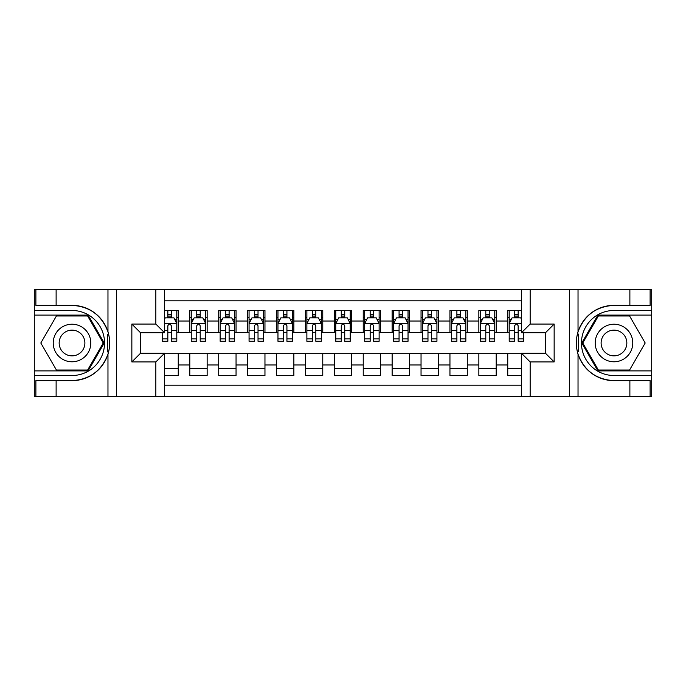 <?xml version="1.0" encoding="UTF-8"?>
<svg xmlns="http://www.w3.org/2000/svg" width="686" height="686" viewBox="0 0 686 686"><rect width="100%" height="100%" fill="white"/><g stroke="black" fill="none" stroke-linecap="round" stroke-linejoin="round"><path stroke-width="1.03" d="M164.511 396.474L521.489 396.474L521.489 353.264L545.473 353.264L545.473 332.736L521.489 332.736L521.489 289.526L164.511 289.526L164.511 332.736L140.527 332.736L140.527 353.264L164.511 353.264L164.511 396.474L56.123 396.474L56.123 380.644L72.021 380.644A37.644 37.644 0 0 0 107.968 354.182C110.172 346.739 110.172 339.278 107.968 331.818A37.644 37.644 0 0 0 72.021 305.356L56.123 305.356L56.123 289.526L34.3 289.526L34.3 370.894L88.125 370.894L104.229 343L88.125 315.106L34.3 315.106M521.489 310.484L507.751 310.484L507.751 321.031L496.192 321.031L496.192 332.599L507.751 332.599L507.751 321.031M496.192 321.031L496.192 310.484L478.854 310.484L478.854 321.031L467.286 321.031L467.286 332.599L478.854 332.599L478.854 321.031M467.286 321.031L467.286 310.484L449.947 310.484L449.947 321.031L438.388 321.031L438.388 332.599L449.947 332.599L449.947 321.031M438.388 321.031L438.388 310.484L421.041 310.484L421.041 321.031L409.482 321.031L409.482 332.599L421.041 332.599L421.041 321.031M409.482 321.031L409.482 310.484L392.135 310.484L392.135 321.031L380.576 321.031L380.576 332.599L392.135 332.599L392.135 321.031M380.576 321.031L380.576 310.484L363.237 310.484L363.237 321.031L351.669 321.031L351.669 332.599L363.237 332.599L363.237 321.031M351.669 321.031L351.669 310.484L334.331 310.484L334.331 321.031L322.763 321.031L322.763 332.599L334.331 332.599L334.331 321.031M322.763 321.031L322.763 310.484L305.424 310.484L305.424 321.031L293.865 321.031L293.865 332.599L305.424 332.599L305.424 321.031M293.865 321.031L293.865 310.484L276.518 310.484L276.518 321.031L264.959 321.031L264.959 332.599L276.518 332.599L276.518 321.031M264.959 321.031L264.959 310.484L247.612 310.484L247.612 321.031L236.053 321.031L236.053 332.599L247.612 332.599L247.612 321.031M236.053 321.031L236.053 310.484L218.714 310.484L218.714 321.031L207.146 321.031L207.146 332.599L218.714 332.599L218.714 321.031M207.146 321.031L207.146 310.484L189.808 310.484L189.808 332.599L178.249 332.599L178.249 310.484L164.511 310.484M164.511 375.516L178.249 375.516L178.249 353.401L189.808 353.401L189.808 375.516L207.146 375.516L207.146 353.401L218.714 353.401L218.714 364.969L207.146 364.969M218.714 364.969L218.714 375.516L236.053 375.516L236.053 353.401L247.612 353.401L247.612 364.969L236.053 364.969M247.612 364.969L247.612 375.516L264.959 375.516L264.959 353.401L276.518 353.401L276.518 364.969L264.959 364.969M276.518 364.969L276.518 375.516L293.865 375.516L293.865 353.401L305.424 353.401L305.424 364.969L293.865 364.969M305.424 364.969L305.424 375.516L322.763 375.516L322.763 353.401L334.331 353.401L334.331 364.969L322.763 364.969M334.331 364.969L334.331 375.516L351.669 375.516L351.669 353.401L363.237 353.401L363.237 364.969L351.669 364.969M363.237 364.969L363.237 375.516L380.576 375.516L380.576 353.401L392.135 353.401L392.135 364.969L380.576 364.969M392.135 364.969L392.135 375.516L409.482 375.516L409.482 353.401L421.041 353.401L421.041 364.969L409.482 364.969M421.041 364.969L421.041 375.516L438.388 375.516L438.388 353.401L449.947 353.401L449.947 364.969L438.388 364.969M449.947 364.969L449.947 375.516L467.286 375.516L467.286 353.401L478.854 353.401L478.854 364.969L467.286 364.969M478.854 364.969L478.854 375.516L496.192 375.516L496.192 353.401L507.751 353.401L507.751 364.969L496.192 364.969M521.489 300.802L164.511 300.802M164.511 385.198L521.489 385.198M507.751 364.969L507.751 375.516L521.489 375.516M140.664 332.736L140.664 353.264M545.336 353.264L545.336 332.736M167.838 317.712L171.311 317.712M176.799 317.712L178.249 317.712M167.838 332.307L171.311 332.307M176.799 332.307L178.249 332.307M164.511 353.693L178.249 353.693M164.511 368.288L178.249 368.288M189.808 332.307L191.248 332.307M196.745 332.307L200.209 332.307M205.706 332.307L207.146 332.307M189.808 317.712L191.248 317.712M196.745 317.712L200.209 317.712M205.706 317.712L207.146 317.712M189.808 353.693L207.146 353.693M189.808 368.288L207.146 368.288M218.714 353.693L236.053 353.693M218.714 368.288L236.053 368.288M218.714 317.712L220.155 317.712M225.651 317.712L229.115 317.712M234.612 317.712L236.053 317.712M218.714 332.307L220.155 332.307M225.651 332.307L229.115 332.307M234.612 332.307L236.053 332.307M247.612 353.693L264.959 353.693M247.612 368.288L264.959 368.288M247.612 317.712L249.061 317.712M254.549 317.712L258.022 317.712M263.51 317.712L264.959 317.712M247.612 332.307L249.061 332.307M254.549 332.307L258.022 332.307M263.51 332.307L264.959 332.307M276.518 353.693L293.865 353.693M276.518 368.288L293.865 368.288M276.518 317.712L277.967 317.712M283.455 317.712L286.928 317.712M292.416 317.712L293.865 317.712M276.518 332.307L277.967 332.307M283.455 332.307L286.928 332.307M292.416 332.307L293.865 332.307M305.424 353.693L322.763 353.693M305.424 368.288L322.763 368.288M305.424 317.712L306.874 317.712M312.362 317.712L315.826 317.712M321.322 317.712L322.763 317.712M305.424 332.307L306.874 332.307M312.362 332.307L315.826 332.307M321.322 332.307L322.763 332.307M334.331 353.693L351.669 353.693M334.331 368.288L351.669 368.288M334.331 317.712L335.771 317.712M341.268 317.712L344.732 317.712M350.229 317.712L351.669 317.712M334.331 332.307L335.771 332.307M341.268 332.307L344.732 332.307M350.229 332.307L351.669 332.307M363.237 353.693L380.576 353.693M363.237 368.288L380.576 368.288M363.237 317.712L364.678 317.712M370.174 317.712L373.638 317.712M379.126 317.712L380.576 317.712M363.237 332.307L364.678 332.307M370.174 332.307L373.638 332.307M379.126 332.307L380.576 332.307M392.135 353.693L409.482 353.693M392.135 368.288L409.482 368.288M392.135 317.712L393.584 317.712M399.072 317.712L402.545 317.712M408.033 317.712L409.482 317.712M392.135 332.307L393.584 332.307M399.072 332.307L402.545 332.307M408.033 332.307L409.482 332.307M421.041 353.693L438.388 353.693M421.041 368.288L438.388 368.288M421.041 317.712L422.49 317.712M427.978 317.712L431.451 317.712M436.939 317.712L438.388 317.712M421.041 332.307L422.49 332.307M427.978 332.307L431.451 332.307M436.939 332.307L438.388 332.307M449.947 353.693L467.286 353.693M449.947 368.288L467.286 368.288M449.947 317.712L451.388 317.712M456.885 317.712L460.349 317.712M465.845 317.712L467.286 317.712M449.947 332.307L451.388 332.307M456.885 332.307L460.349 332.307M465.845 332.307L467.286 332.307M478.854 353.693L496.192 353.693M478.854 368.288L496.192 368.288M478.854 317.712L480.294 317.712M485.791 317.712L489.255 317.712M494.752 317.712L496.192 317.712M478.854 332.307L480.294 332.307M485.791 332.307L489.255 332.307M494.752 332.307L496.192 332.307M507.751 353.693L521.489 353.693M507.751 368.288L521.489 368.288M507.751 317.712L509.201 317.712M514.689 317.712L518.162 317.712M507.751 332.307L509.201 332.307M514.689 332.307L518.162 332.307M171.311 314.239L167.838 314.239M162.35 338.91L162.35 341.268L167.838 341.268L167.838 338.91L162.35 338.91L162.35 332.736M174.707 319.444L176.799 319.444L176.799 341.268L171.311 341.268L171.311 325.799C170.154 323.578 168.996 323.578 167.838 325.799L167.838 338.91M176.799 319.444L176.799 310.484M176.799 323.638L173.91 317.85L165.24 317.85L164.511 319.299M167.838 317.85L167.838 310.484M171.311 310.484L171.311 317.85M81.411 326.733A18.788 18.788 0 0 0 55.746 333.602A18.788 18.788 0 0 0 62.623 359.267A18.788 18.788 0 0 0 88.288 352.398A18.788 18.788 0 0 0 81.411 326.733M78.453 331.861A12.863 12.863 0 0 0 60.883 336.569A12.863 12.863 0 0 0 65.59 354.139A12.863 12.863 0 0 0 83.16 349.431A12.863 12.863 0 0 0 78.453 331.861M87.628 370.028L56.415 370.028L40.817 343L56.415 315.972L87.628 315.972L103.226 343L87.628 370.028M623.377 326.733A18.788 18.788 0 0 0 597.712 333.602A18.788 18.788 0 0 0 604.589 359.267A18.788 18.788 0 0 0 630.254 352.398A18.788 18.788 0 0 0 623.377 326.733M620.41 331.861A12.863 12.863 0 0 0 602.84 336.569A12.863 12.863 0 0 0 607.547 354.139A12.863 12.863 0 0 0 625.118 349.431A12.863 12.863 0 0 0 620.41 331.861M629.585 370.028L598.372 370.028L582.774 343L598.372 315.972L629.585 315.972L645.183 343L629.585 370.028M107.359 351.678L108.654 351.678A37.644 37.644 0 0 0 108.654 334.339L107.359 334.339L107.359 351.901L108.602 351.901M56.123 289.526L107.968 289.526L107.968 331.818C101.691 315.243 89.712 306.419 72.021 305.356M72.021 380.644C89.712 379.581 101.691 370.757 107.968 354.182L107.968 396.474M155.842 396.474L155.842 361.934L131.849 361.934L131.849 324.066L155.842 324.066L155.842 289.526L116.388 289.526L116.388 396.474M56.123 396.474L34.3 396.474L34.3 370.894M34.3 375.516L72.021 375.516A32.516 32.516 0 0 0 104.538 343A32.516 32.516 0 0 0 72.021 310.484L34.3 310.484M107.968 289.526L116.388 289.526M155.842 289.526L164.511 289.526M56.123 380.644L35.886 380.644L35.886 396.474M56.123 305.356L35.886 305.356L35.886 289.526M155.842 361.934L164.511 353.264M131.849 361.934L140.527 353.264M131.849 324.066L140.527 332.736M155.842 324.066L164.511 332.736M107.359 334.339L108.602 334.116M109.528 346.233L109.649 341.671M109.271 337.563L109.074 336.337M578.641 334.322L577.346 334.322A37.644 37.644 0 0 0 577.346 351.661L578.641 351.661L578.641 334.099L577.398 334.099A37.644 37.644 0 0 1 613.979 305.356C596.288 306.419 584.309 315.243 578.032 331.818C575.828 339.261 575.828 346.722 578.032 354.182C584.309 370.757 596.288 379.581 613.979 380.644L629.877 380.644L629.877 396.474L651.7 396.474L651.7 315.106L597.875 315.106L581.771 343L597.875 370.894L651.7 370.894M578.641 351.661L577.398 351.884A37.644 37.644 0 0 0 613.979 380.644M521.489 289.526L629.877 289.526L629.877 305.356L613.979 305.356M530.158 289.526L530.158 324.066L554.151 324.066L554.151 361.934L530.158 361.934L530.158 396.474L569.612 396.474L569.612 289.526M578.032 354.182L578.032 396.474L629.877 396.474M629.877 289.526L651.7 289.526L651.7 315.106M651.7 310.484L613.979 310.484A32.516 32.516 0 0 0 581.462 343A32.516 32.516 0 0 0 613.979 375.516L651.7 375.516M578.032 396.474L569.612 396.474M530.158 396.474L521.489 396.474M629.877 305.356L650.114 305.356L650.114 289.526M629.877 380.644L650.114 380.644L650.114 396.474M530.158 324.066L521.489 332.736M554.151 324.066L545.473 332.736M554.151 361.934L545.473 353.264M530.158 361.934L521.489 353.264M576.472 339.767L576.351 344.329M576.729 348.437L576.926 349.663M200.209 314.239L196.745 314.239M205.706 338.91L200.209 338.91L200.209 341.268L205.706 341.268L205.706 323.638L202.816 317.85L194.138 317.85L191.248 323.638L191.248 341.268L196.745 341.268L196.745 338.91L191.248 338.91M191.248 323.638L191.248 310.484M205.706 323.638L205.706 310.484M196.745 317.85L196.745 310.484M200.209 310.484L200.209 317.85M200.209 338.91L200.209 325.799C199.06 323.578 197.902 323.578 196.745 325.799L196.745 338.91M229.115 314.239L225.651 314.239M234.612 338.91L229.115 338.91L229.115 341.268L234.612 341.268L234.612 323.638L231.714 317.85L223.044 317.85L220.155 323.638L220.155 341.268L225.651 341.268L225.651 338.91L220.155 338.91M220.155 323.638L220.155 310.484M234.612 323.638L234.612 310.484M225.651 317.85L225.651 310.484M229.115 310.484L229.115 317.85M229.115 338.91L229.115 325.799C227.958 323.578 226.809 323.578 225.651 325.799L225.651 338.91M258.022 314.239L254.549 314.239M263.51 338.91L258.022 338.91L258.022 341.268L263.51 341.268L263.51 323.638L260.62 317.85L251.951 317.85L249.061 323.638L249.061 341.268L254.549 341.268L254.549 338.91L249.061 338.91M249.061 323.638L249.061 310.484M263.51 323.638L263.51 310.484M254.549 317.85L254.549 310.484M258.022 310.484L258.022 317.85M258.022 338.91L258.022 325.799C256.864 323.578 255.707 323.578 254.549 325.799L254.549 338.91M286.928 314.239L283.455 314.239M292.416 338.91L286.928 338.91L286.928 341.268L292.416 341.268L292.416 323.638L289.526 317.85L280.857 317.85L277.967 323.638L277.967 341.268L283.455 341.268L283.455 338.91L277.967 338.91M277.967 323.638L277.967 310.484M292.416 323.638L292.416 310.484M283.455 317.85L283.455 310.484M286.928 310.484L286.928 317.85M286.928 338.91L286.928 325.799C285.77 323.578 284.613 323.578 283.455 325.799L283.455 338.91M315.826 314.239L312.362 314.239M321.322 338.91L315.826 338.91L315.826 341.268L321.322 341.268L321.322 323.638L318.433 317.85L309.763 317.85L306.874 323.638L306.874 341.268L312.362 341.268L312.362 338.91L306.874 338.91M306.874 323.638L306.874 310.484M321.322 323.638L321.322 310.484M312.362 317.85L312.362 310.484M315.826 310.484L315.826 317.85M315.826 338.91L315.826 325.799C314.677 323.578 313.519 323.578 312.362 325.799L312.362 338.91M344.732 314.239L341.268 314.239M350.229 338.91L344.732 338.91L344.732 341.268L350.229 341.268L350.229 323.638L347.339 317.85L338.661 317.85L335.771 323.638L335.771 341.268L341.268 341.268L341.268 338.91L335.771 338.91M335.771 323.638L335.771 310.484M350.229 323.638L350.229 310.484M341.268 317.85L341.268 310.484M344.732 310.484L344.732 317.85M344.732 338.91L344.732 325.799C343.583 323.578 342.425 323.578 341.268 325.799L341.268 338.91M373.638 314.239L370.174 314.239M379.126 338.91L373.638 338.91L373.638 341.268L379.126 341.268L379.126 323.638L376.237 317.85L367.567 317.85L364.678 323.638L364.678 341.268L370.174 341.268L370.174 338.91L364.678 338.91M364.678 323.638L364.678 310.484M379.126 323.638L379.126 310.484M370.174 317.85L370.174 310.484M373.638 310.484L373.638 317.85M373.638 338.91L373.638 325.799C372.481 323.578 371.332 323.578 370.174 325.799L370.174 338.91M402.545 314.239L399.072 314.239M408.033 338.91L402.545 338.91L402.545 341.268L408.033 341.268L408.033 323.638L405.143 317.85L396.474 317.85L393.584 323.638L393.584 341.268L399.072 341.268L399.072 338.91L393.584 338.91M393.584 323.638L393.584 310.484M408.033 323.638L408.033 310.484M399.072 317.85L399.072 310.484M402.545 310.484L402.545 317.85M402.545 338.91L402.545 325.799C401.387 323.578 400.23 323.578 399.072 325.799L399.072 338.91M431.451 314.239L427.978 314.239M436.939 338.91L431.451 338.91L431.451 341.268L436.939 341.268L436.939 323.638L434.049 317.85L425.38 317.85L422.49 323.638L422.49 341.268L427.978 341.268L427.978 338.91L422.49 338.91M422.49 323.638L422.49 310.484M436.939 323.638L436.939 310.484M427.978 317.85L427.978 310.484M431.451 310.484L431.451 317.85M431.451 338.91L431.451 325.799C430.294 323.578 429.136 323.578 427.978 325.799L427.978 338.91M460.349 314.239L456.885 314.239M465.845 338.91L460.349 338.91L460.349 341.268L465.845 341.268L465.845 323.638L462.956 317.85L454.286 317.85L451.388 323.638L451.388 341.268L456.885 341.268L456.885 338.91L451.388 338.91M451.388 323.638L451.388 310.484M465.845 323.638L465.845 310.484M456.885 317.85L456.885 310.484M460.349 310.484L460.349 317.85M460.349 338.91L460.349 325.799C459.2 323.578 458.042 323.578 456.885 325.799L456.885 338.91M489.255 314.239L485.791 314.239M494.752 338.91L489.255 338.91L489.255 341.268L494.752 341.268L494.752 323.638L491.862 317.85L483.184 317.85L480.294 323.638L480.294 341.268L485.791 341.268L485.791 338.91L480.294 338.91M480.294 323.638L480.294 310.484M494.752 323.638L494.752 310.484M485.791 317.85L485.791 310.484M489.255 310.484L489.255 317.85M489.255 338.91L489.255 325.799C488.106 323.578 486.949 323.578 485.791 325.799L485.791 338.91M518.162 314.239L514.689 314.239M521.489 319.299L520.76 317.85L512.09 317.85L509.201 323.638L509.201 341.268L514.689 341.268L514.689 338.91L509.201 338.91M509.201 323.638L509.201 310.484M523.65 332.736L523.65 341.268L518.162 341.268L518.162 325.799C517.004 323.578 515.846 323.578 514.689 325.799L514.689 338.91M514.689 317.85L514.689 310.484M518.162 310.484L518.162 317.85M189.808 364.969L178.249 364.969M189.808 321.031L178.249 321.031M176.731 323.492L164.511 323.492M176.799 338.91L171.311 338.91M167.838 330.335L164.511 330.335M176.799 330.335L171.311 330.335M171.311 316.083L167.838 316.083M578.032 289.526L578.032 331.818M205.629 323.492L191.325 323.492M191.248 319.444L193.349 319.444M203.605 319.444L205.706 319.444M196.745 330.335L191.248 330.335M205.706 330.335L200.209 330.335M200.209 316.083L196.745 316.083M234.535 323.492L220.232 323.492M220.155 319.444L222.247 319.444M232.511 319.444L234.612 319.444M225.651 330.335L220.155 330.335M234.612 330.335L229.115 330.335M229.115 316.083L225.651 316.083M263.441 323.492L249.129 323.492M249.061 319.444L251.153 319.444M261.417 319.444L263.51 319.444M254.549 330.335L249.061 330.335M263.51 330.335L258.022 330.335M258.022 316.083L254.549 316.083M292.347 323.492L278.036 323.492M277.967 319.444L280.06 319.444M290.324 319.444L292.416 319.444M283.455 330.335L277.967 330.335M292.416 330.335L286.928 330.335M286.928 316.083L283.455 316.083M321.245 323.492L306.942 323.492M306.874 319.444L308.966 319.444M319.23 319.444L321.322 319.444M312.362 330.335L306.874 330.335M321.322 330.335L315.826 330.335M315.826 316.083L312.362 316.083M350.152 323.492L335.848 323.492M335.771 319.444L337.872 319.444M348.128 319.444L350.229 319.444M341.268 330.335L335.771 330.335M350.229 330.335L344.732 330.335M344.732 316.083L341.268 316.083M379.058 323.492L364.755 323.492M364.678 319.444L366.77 319.444M377.034 319.444L379.126 319.444M370.174 330.335L364.678 330.335M379.126 330.335L373.638 330.335M373.638 316.083L370.174 316.083M407.964 323.492L393.653 323.492M393.584 319.444L395.676 319.444M405.94 319.444L408.033 319.444M399.072 330.335L393.584 330.335M408.033 330.335L402.545 330.335M402.545 316.083L399.072 316.083M436.871 323.492L422.559 323.492M422.49 319.444L424.583 319.444M434.847 319.444L436.939 319.444M427.978 330.335L422.49 330.335M436.939 330.335L431.451 330.335M431.451 316.083L427.978 316.083M465.768 323.492L451.465 323.492M451.388 319.444L453.489 319.444M463.753 319.444L465.845 319.444M456.885 330.335L451.388 330.335M465.845 330.335L460.349 330.335M460.349 316.083L456.885 316.083M494.675 323.492L480.372 323.492M480.294 319.444L482.395 319.444M492.651 319.444L494.752 319.444M485.791 330.335L480.294 330.335M494.752 330.335L489.255 330.335M489.255 316.083L485.791 316.083M521.489 323.492L509.269 323.492M509.201 319.444L511.293 319.444M523.65 338.91L518.162 338.91M514.689 330.335L509.201 330.335M521.489 330.335L518.162 330.335M518.162 316.083L514.689 316.083"/></g></svg>
